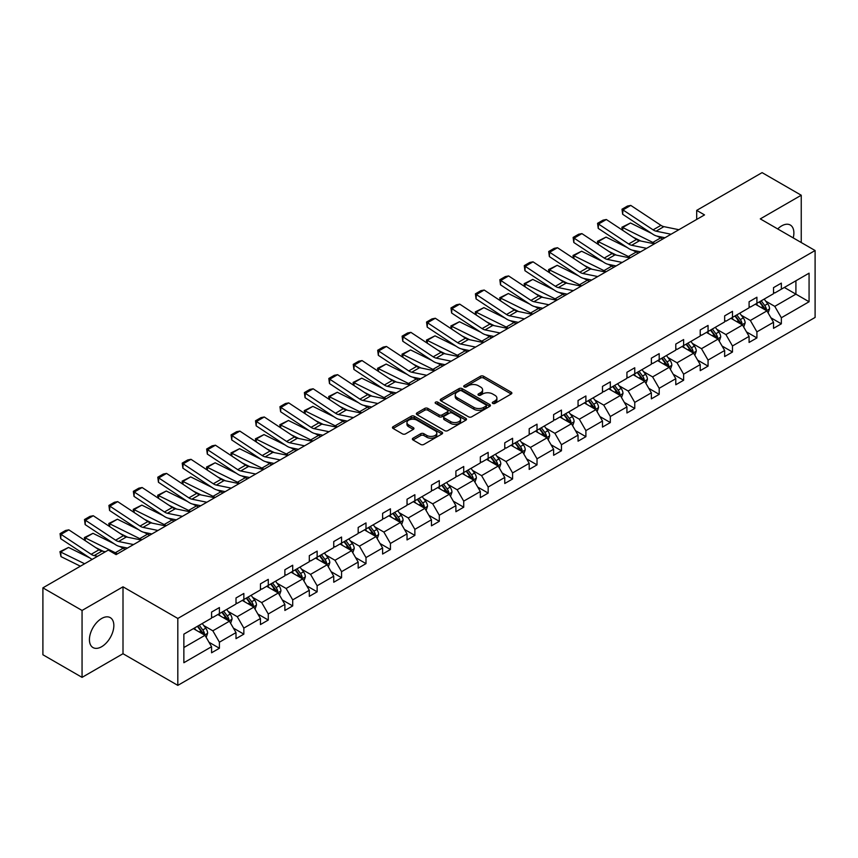 <?xml version="1.0" encoding="UTF-8"?>
<svg xmlns="http://www.w3.org/2000/svg" width="858" height="858" viewBox="0 0 858 858"><rect width="100%" height="100%" fill="white"/><g stroke="black" fill="none" stroke-linecap="round" stroke-linejoin="round"><path stroke-width="1.29" d="M492.749 403.41A1.523 0.879 0 0 0 494.905 403.41L511.239 393.983A2.177 1.255 0 0 0 511.872 393.093A2.177 1.255 0 0 0 511.239 392.213L483.558 376.233A2.177 1.255 0 0 0 480.491 376.233L464.157 385.66A1.523 0.879 0 0 0 463.706 386.282A1.523 0.879 0 0 0 464.157 386.904A1.523 0.879 0 0 0 466.302 386.904L468.425 385.682A6.961 4.022 0 0 1 478.26 385.682L480.566 387.012A6.961 4.022 0 0 1 482.604 389.854A6.961 4.022 0 0 1 480.566 392.696L478.453 393.919A1.523 0.879 0 0 0 478.003 394.541A1.523 0.879 0 0 0 478.453 395.163A1.523 0.879 0 0 0 480.598 395.163L482.722 393.94A6.961 4.022 0 0 1 492.556 393.94L494.862 395.27A6.961 4.022 0 0 1 496.9 398.112A6.961 4.022 0 0 1 494.862 400.954L492.749 402.166A1.523 0.879 0 0 0 492.299 402.788A1.523 0.879 0 0 0 492.749 403.41L492.749 402.166M101.63 646.717A17.278 9.974 120 0 0 112.913 631.488A17.278 9.974 120 0 0 110.274 617.642A17.278 9.974 120 0 0 101.63 618.5A17.278 9.974 120 0 0 90.347 633.73A17.278 9.974 120 0 0 92.996 647.565A17.278 9.974 120 0 0 101.63 646.717M793.221 237.891A17.278 9.974 120 0 0 790.304 225.032A17.278 9.974 120 0 0 781.659 225.89A17.278 9.974 120 0 0 777.702 228.936M412.998 438.181A2.177 1.255 0 0 0 412.366 439.071A2.177 1.255 0 0 0 412.998 439.961L420.763 444.444A2.177 1.255 0 0 0 423.841 444.444L441.977 433.966A2.177 1.255 0 0 0 442.621 433.076A2.177 1.255 0 0 0 441.977 432.196L414.307 416.216A2.177 1.255 0 0 0 411.229 416.216L393.093 426.694A2.177 1.255 0 0 0 392.46 427.574A2.177 1.255 0 0 0 393.093 428.464L402.466 433.88A2.177 1.255 0 0 0 405.544 433.88L413.309 429.397A2.177 1.255 0 0 0 413.942 428.507A2.177 1.255 0 0 0 413.309 427.616L408.655 424.935A5.813 3.357 0 0 1 406.949 422.565A5.813 3.357 0 0 1 410.542 419.465A5.813 3.357 0 0 1 416.881 420.184L435.103 430.705A5.813 3.357 0 0 1 436.808 433.076A5.813 3.357 0 0 1 433.215 436.186A5.813 3.357 0 0 1 426.876 435.456L423.841 433.698A2.177 1.255 0 0 0 420.763 433.698L412.998 438.181L412.998 439.961M123.005 586.808L82.057 610.456L42.9 587.848L42.9 654.761L82.057 677.37L123.005 653.721L177.821 685.37L177.821 618.457L123.005 586.808L123.005 653.721M801.243 242.524L801.243 195.238L760.285 218.887L815.1 250.525L177.821 618.457M801.243 195.238L762.086 172.63L696.696 210.382L696.696 219.423M42.9 587.848L108.29 550.096L116.12 554.622L704.525 214.908L696.696 210.382M468.575 416.838A2.177 1.255 0 0 0 471.653 416.838L489.789 406.36A2.177 1.255 0 0 0 490.422 405.48A2.177 1.255 0 0 0 489.789 404.59L462.119 388.61A2.177 1.255 0 0 0 459.041 388.61L440.905 399.088A2.177 1.255 0 0 0 440.261 399.978A2.177 1.255 0 0 0 440.905 400.858L468.575 416.838M436.207 403.743A1.523 0.879 0 0 1 437.752 403.957L437.752 402.145L465.883 418.393A2.177 1.255 0 0 1 466.516 419.283A2.177 1.255 0 0 1 465.883 420.163L447.747 430.641A2.177 1.255 0 0 1 444.669 430.641L416.999 414.661L416.999 412.891A2.177 1.255 0 0 0 416.366 413.781A2.177 1.255 0 0 0 416.999 414.661M416.999 412.891L424.764 408.408A2.177 1.255 0 0 1 427.831 408.408L439.06 414.886A2.177 1.255 0 0 0 442.127 414.886L447.286 411.915A2.177 1.255 0 0 0 447.919 411.025A2.177 1.255 0 0 0 447.286 410.135L435.596 403.389A1.523 0.879 0 0 1 435.156 402.767A1.523 0.879 0 0 1 436.089 401.962A1.523 0.879 0 0 1 437.752 402.145M82.057 610.456L82.057 677.37M183.859 634.148L211.572 618.135L211.572 612.086L219.412 607.561L219.412 613.62L236.004 604.032L236.004 597.972L243.844 593.457L243.844 599.517L260.446 589.929L260.446 583.869L268.275 579.354L268.275 585.403L284.877 575.825L284.877 569.766L292.707 565.24L292.707 571.299L309.309 561.722L309.309 555.662L317.138 551.136L317.138 557.196L333.741 547.608L333.741 541.548L341.57 537.033L341.57 543.093L358.172 533.504L358.172 527.445L366.001 522.93L366.001 528.989L382.604 519.401L382.604 513.341L390.433 508.815L390.433 514.875L407.035 505.298L407.035 499.238L414.864 494.712L414.864 500.772L431.467 491.184L431.467 485.124L439.296 480.609L439.296 486.668L455.898 477.08L455.898 471.021L463.728 466.505L463.728 472.565L480.33 462.977L480.33 456.917L488.159 452.391L488.159 458.451L504.761 448.873L504.761 442.814L512.591 438.288L512.591 444.347L529.193 434.759L529.193 428.71L537.022 424.184L537.022 430.244L553.625 420.656L553.625 414.596L561.454 410.081L561.454 416.141L578.056 406.553L578.056 400.493L585.896 395.978L585.896 402.027L602.488 392.449L602.488 386.39L610.328 381.864L610.328 387.923L626.93 378.346L626.93 372.286L634.759 367.76L634.759 373.82L651.361 364.232L651.361 358.172L659.191 353.657L659.191 359.716L675.793 350.128L675.793 344.069L683.622 339.554L683.622 345.613L700.225 336.025L700.225 329.965L708.054 325.439L708.054 331.499L724.656 321.922L724.656 315.862L732.485 311.336L732.485 317.396L749.088 307.808L749.088 301.759L756.917 297.233L756.917 303.292L773.519 293.704L773.519 287.644L781.348 283.129L781.348 289.189L809.073 273.176L809.073 301.759L781.348 317.76L781.348 323.82L773.519 328.335L773.519 322.276L756.917 331.864L756.917 337.923L749.088 342.439L749.088 336.39L732.485 345.967L732.485 352.027L724.656 356.553L724.656 350.493L708.054 360.081L708.054 366.13L700.225 370.656L700.225 364.596L683.622 374.185L683.622 380.244L675.793 384.759L675.793 378.7L659.191 388.288L659.191 394.348L651.361 398.863L651.361 392.814L634.759 402.391L634.759 408.451L626.93 412.977L626.93 406.917L610.328 416.495L610.328 422.554L602.488 427.08L602.488 421.021L585.896 430.609L585.896 436.668L578.056 441.184L578.056 435.124L561.454 444.712L561.454 450.772L553.625 455.287L553.625 449.227L537.022 458.816L537.022 464.875L529.193 469.401L529.193 463.341L512.591 472.919L512.591 478.979L504.761 483.504L504.761 477.445L488.159 487.033L488.159 493.082L480.33 497.608L480.33 491.548L463.728 501.136L463.728 507.196L455.898 511.711L455.898 505.652L439.296 515.24L439.296 521.299L431.467 525.815L431.467 519.766L414.864 529.343L414.864 535.403L407.035 539.929L407.035 533.869L390.433 543.446L390.433 549.506L382.604 554.032L382.604 547.972L366.001 557.561L366.001 563.62L358.172 568.135L358.172 562.076L341.57 571.664L341.57 577.724L333.741 582.239L333.741 576.19L317.138 585.767L317.138 591.827L309.309 596.353L309.309 590.293L292.707 599.871L292.707 605.93L284.877 610.456L284.877 604.397L268.275 613.985L268.275 620.044L260.446 624.56L260.446 618.5L243.844 628.088L243.844 634.148L236.004 638.663L236.004 632.603L219.412 642.192L219.412 648.251L211.572 652.777L211.572 646.717L183.859 662.719L183.859 634.148M177.821 685.37L815.1 317.439L815.1 250.525M217.846 614.521L229.429 621.213L212.827 630.802L203.764 625.568M212.827 630.802L219.412 642.192M229.429 621.213L236.004 632.603M211.572 616.698L212.827 617.417L219.412 613.62M242.278 600.418L253.861 607.11L237.258 616.698L228.196 611.464M237.258 616.698L243.844 628.088M253.861 607.11L260.446 618.5M236.004 602.584L237.258 603.313L243.844 599.517M266.709 586.314L278.292 593.007L261.69 602.584L252.627 597.35M261.69 602.584L268.275 613.985M278.292 593.007L284.877 604.397M260.446 588.481L261.69 589.21L268.275 585.403M291.141 572.211L302.724 578.893L286.122 588.481L277.059 583.247M286.122 588.481L292.707 599.871M302.724 578.893L309.309 590.293M284.877 574.377L286.122 575.096L292.707 571.299M315.572 558.097L327.155 564.789L310.553 574.377L301.49 569.144M310.553 574.377L317.138 585.767M327.155 564.789L333.741 576.19M309.309 560.274L310.553 560.993L317.138 557.196M340.004 543.993L351.587 550.686L334.995 560.274L325.922 555.04M334.995 560.274L341.57 571.664M351.587 550.686L358.172 562.076M333.741 546.16L334.995 546.889L341.57 543.093M364.435 529.89L376.029 536.582L359.427 546.16L350.354 540.926M359.427 546.16L366.001 557.561M376.029 536.582L382.604 547.972M358.172 532.057L359.427 532.786L366.001 528.989M388.867 515.787L400.461 522.479L383.858 532.057L374.785 526.823M383.858 532.057L390.433 543.446M400.461 522.479L407.035 533.869M382.604 517.953L383.858 518.672L390.433 514.875M413.299 501.673L424.892 508.365L408.29 517.953L399.227 512.719M408.29 517.953L414.864 529.343M424.892 508.365L431.467 519.766M407.035 503.85L408.29 504.568L414.864 500.772M437.73 487.569L449.324 494.262L432.722 503.85L423.659 498.616M432.722 503.85L439.296 515.24M449.324 494.262L455.898 505.652M431.467 489.736L432.722 490.465L439.296 486.668M462.162 473.466L473.755 480.158L457.153 489.746L448.091 484.513M457.153 489.746L463.728 501.136M473.755 480.158L480.33 491.548M455.898 475.632L457.153 476.362L463.728 472.565M486.593 459.362L498.187 466.055L481.585 475.632L472.522 470.399M481.585 475.632L488.159 487.033M498.187 466.055L504.761 477.445M480.33 461.529L481.585 462.248L488.159 458.451M511.025 445.248L522.619 451.941L506.016 461.529L496.954 456.295M506.016 461.529L512.591 472.919M522.619 451.941L529.193 463.341M504.761 447.426L506.016 448.144L512.591 444.347M535.456 431.145L547.05 437.837L530.448 447.426L521.385 442.192M530.448 447.426L537.022 458.816M547.05 437.837L553.625 449.227M529.193 433.322L530.448 434.041L537.022 430.244M559.888 417.042L571.482 423.734L554.879 433.322L545.817 428.088M554.879 433.322L561.454 444.712M571.482 423.734L578.056 435.124M553.625 419.208L554.879 419.937L561.454 416.141M584.319 402.938L595.913 409.631L579.311 419.208L570.248 413.974M579.311 419.208L585.896 430.609M595.913 409.631L602.488 421.021M578.056 405.105L579.311 405.834L585.896 402.027M608.762 388.835L620.345 395.517L603.742 405.105L594.68 399.871M603.742 405.105L610.328 416.495M620.345 395.517L626.93 406.917M602.488 391.001L603.742 391.72L610.328 387.923M633.193 374.721L644.776 381.413L628.174 391.001L619.111 385.768M628.174 391.001L634.759 402.391M644.776 381.413L651.361 392.814M626.93 376.898L628.174 377.617L634.759 373.82M657.625 360.617L669.208 367.31L652.606 376.898L643.543 371.664M652.606 376.898L659.191 388.288M669.208 367.31L675.793 378.7M651.361 362.784L652.606 363.513L659.191 359.716M682.056 346.514L693.639 353.206L677.037 362.784L667.974 357.55M677.037 362.784L683.622 374.185M693.639 353.206L700.225 364.596M675.793 348.68L677.037 349.41L683.622 345.613M706.488 332.411L718.071 339.103L701.479 348.68L692.406 343.447M701.479 348.68L708.054 360.081M718.071 339.103L724.656 350.493M700.225 334.577L701.479 335.296L708.054 331.499M730.919 318.297L742.513 324.989L725.911 334.577L716.838 329.343M725.911 334.577L732.485 345.967M742.513 324.989L749.088 336.39M724.656 320.474L725.911 321.192L732.485 317.396M755.351 304.193L766.945 310.886L750.342 320.474L741.269 315.24M750.342 320.474L756.917 331.864M766.945 310.886L773.519 322.276M749.088 306.37L750.342 307.089L756.917 303.292M784.319 287.462L795.913 294.155L774.774 306.37L765.711 301.137M774.774 306.37L781.348 317.76M809.073 301.759L795.913 294.155L795.913 280.781L809.073 273.176M773.519 292.256L774.774 292.986L781.348 289.189M183.859 647.533L204.998 635.317L193.404 628.624M204.998 635.317L211.572 646.717M770.934 317.803L781.348 323.82M746.503 331.907L756.917 337.923M722.071 346.021L732.485 352.027M697.64 360.124L708.054 366.13M673.208 374.227L683.622 380.244M648.777 388.331L659.191 394.348M624.345 402.434L634.759 408.451M599.914 416.548L610.328 422.554M575.471 430.652L585.896 436.668M551.04 444.755L561.454 450.772M526.608 458.858L537.022 464.875M502.177 472.973L512.591 478.979M477.745 487.076L488.159 493.082M453.314 501.179L463.728 507.196M428.882 515.283L439.296 521.299M404.45 529.397L414.864 535.403M380.019 543.5L390.433 549.506M355.587 557.603L366.001 563.62M331.156 571.707L341.57 577.724M306.724 585.81L317.138 591.827M282.293 599.924L292.707 605.93M257.861 614.028L268.275 620.044M233.43 628.131L243.844 634.148M208.987 642.234L219.412 648.251M493.361 403.625L494.862 402.756A6.961 4.022 0 0 0 496.9 399.914L496.9 398.112M482.604 389.854L482.604 391.666A6.961 4.022 0 0 1 480.566 394.508L479.064 395.377M511.207 394.004L483.558 378.046A2.177 1.255 0 0 0 480.491 378.046L464.757 387.119M489.757 406.381L462.119 390.422A2.177 1.255 0 0 0 459.041 390.422L440.926 400.879M485.95 406.102A1.523 0.879 0 0 0 486.389 405.48A1.523 0.879 0 0 0 485.95 404.858L461.658 390.83A1.523 0.879 0 0 0 459.502 390.83L457.271 392.117A6.961 4.022 0 0 0 455.233 394.959A6.961 4.022 0 0 0 457.271 397.801L473.873 407.389A6.961 4.022 0 0 0 483.719 407.389L485.95 406.102L485.95 407.904A1.523 0.879 0 0 0 486.389 407.282L486.389 405.48M455.233 394.959L455.233 396.771A6.961 4.022 0 0 0 457.271 399.614L457.271 397.801M485.95 407.904L483.719 409.191A6.961 4.022 0 0 1 473.873 409.191L457.271 399.614M417.031 414.682L424.764 410.21L424.764 408.408M447.919 411.025L447.919 412.837A2.177 1.255 0 0 1 447.286 413.717L442.127 416.698A2.177 1.255 0 0 1 439.06 416.698L427.831 410.21A2.177 1.255 0 0 0 424.764 410.21M437.752 403.957L465.851 420.184M450.707 421.61A5.813 3.357 0 0 0 457.046 422.34A5.813 3.357 0 0 0 460.628 419.23A5.813 3.357 0 0 0 458.923 416.859L452.509 413.159A2.177 1.255 0 0 0 449.431 413.159L444.283 416.13A2.177 1.255 0 0 0 443.65 417.02A2.177 1.255 0 0 0 444.283 417.9L450.707 421.61L450.707 423.412A5.813 3.357 0 0 0 457.046 424.142A5.813 3.357 0 0 0 460.628 421.042L460.628 419.23M443.65 417.02L443.65 418.822A2.177 1.255 0 0 0 444.283 419.712L444.283 417.9M450.707 423.412L444.283 419.712M436.808 433.076L436.808 434.888A5.813 3.357 0 0 1 433.215 437.988A5.813 3.357 0 0 1 426.876 437.258L423.841 435.51A2.177 1.255 0 0 0 420.763 435.51L413.03 439.972M406.949 422.565L406.949 424.367A5.813 3.357 0 0 0 408.655 426.748L408.655 424.935M413.277 429.418L408.655 426.748M441.945 433.987L414.307 418.028A2.177 1.255 0 0 0 411.229 418.028L393.125 428.485M768.135 312.945L769.572 308.783A5.867 3.389 -120 0 0 767.695 303.786L764.178 299.099M622.286 230.051L621.889 227.241L630.491 222.994L651.758 233.494M657.035 236.1L660.66 237.891A16.613 9.588 60 0 1 662.655 239.082M757.871 305.652L756.348 303.614M630.491 222.994L622.661 227.52L652.831 242.417A16.613 9.588 60 0 1 654.826 243.597M621.889 227.241L622.661 227.52L622.833 230.405M640.829 241.023L633.183 237.248M766.076 310.381L766.398 309.041A5.867 3.389 -120 0 0 764.725 305.512L761.207 300.815M759.738 301.662L763.609 306.832A2.992 1.727 60 0 1 764.146 307.732L766.398 309.041M759.33 301.898L762.848 306.596A5.867 3.389 60 0 1 764.306 309.363M671.042 234.234L656.08 231.167A11.079 6.392 60 0 1 653.11 229.858L622.94 209.92L622.661 214.275L652.831 234.213A16.613 9.588 -120 0 0 657.282 236.165L664.971 237.741M678.882 229.708L663.91 226.641A11.079 6.392 60 0 1 660.939 225.343L630.769 205.405L622.94 209.92L621.996 209.213L627.488 206.049L630.769 205.405M622.661 214.275L621.996 209.213M743.704 327.059L745.141 322.898A5.867 3.389 -120 0 0 743.264 317.9L739.746 313.202M597.854 244.155L597.458 241.345L606.059 237.108L627.316 247.608M632.603 250.214L636.228 252.005A16.613 9.588 60 0 1 638.223 253.185M733.44 319.755L731.917 317.728M606.059 237.108L598.23 241.624L628.399 256.521A16.613 9.588 60 0 1 630.394 257.7M597.458 241.345L598.23 241.624L598.401 244.519M616.398 255.126L608.751 251.351M741.644 324.496L741.966 323.144A5.867 3.389 -120 0 0 740.293 319.616L736.775 314.918M735.306 315.765L739.178 320.935A2.992 1.727 60 0 1 739.714 321.847L741.966 323.144M734.898 316.001L738.406 320.699A5.867 3.389 60 0 1 739.875 323.466M719.261 341.162L720.709 337.001A5.867 3.389 -120 0 0 718.832 332.003L715.315 327.306M573.423 258.258L573.026 255.448L581.627 251.212L602.884 261.711M608.172 264.318L611.797 266.109A16.613 9.588 60 0 1 613.792 267.288M709.008 333.869L707.485 331.832M581.627 251.212L573.798 255.727L603.968 270.624A16.613 9.588 60 0 1 605.962 271.814M573.026 255.448L573.798 255.727L573.97 258.623M591.966 269.24L584.319 265.465M717.213 338.599L717.535 337.248A5.867 3.389 -120 0 0 715.862 333.719L712.344 329.022M710.874 329.88L714.735 335.038A2.992 1.727 60 0 1 715.282 335.95L717.535 337.248M710.467 330.115L713.974 334.802A5.867 3.389 60 0 1 715.443 337.58M646.61 248.337L631.649 245.27A11.079 6.392 60 0 1 628.678 243.972L598.509 224.035L598.23 228.378L628.399 248.316A16.613 9.588 -120 0 0 632.85 250.268L640.54 251.844M654.45 243.822L639.478 240.744A11.079 6.392 60 0 1 636.507 239.446L606.338 219.509L598.509 224.035L597.565 223.316L603.045 220.152L606.338 219.509M598.23 228.378L597.565 223.316M622.179 262.441L607.217 259.373A11.079 6.392 60 0 1 604.246 258.076L574.077 238.138L573.798 242.482L603.968 262.419A16.613 9.588 -120 0 0 608.419 264.371L616.108 265.948M630.019 257.926L615.047 254.858A11.079 6.392 60 0 1 612.076 253.55L581.906 233.612L574.077 238.138L573.133 237.419L578.614 234.255L581.906 233.612M573.798 242.482L573.133 237.419M694.83 355.266L696.278 351.104A5.867 3.389 -120 0 0 694.401 346.106L690.883 341.409M548.991 272.361L548.594 269.562L557.196 265.315L578.453 275.815M583.74 278.421L587.365 280.212A16.613 9.588 60 0 1 589.36 281.392M684.577 347.973L683.054 345.935M557.196 265.315L549.367 269.841L579.536 284.738A16.613 9.588 60 0 1 581.531 285.918M548.594 269.562L549.367 269.841L549.538 272.726M567.535 283.344L559.888 279.569M692.781 352.702L693.103 351.351A5.867 3.389 -120 0 0 691.43 347.822L687.912 343.136M686.443 343.983L690.304 349.142A2.992 1.727 60 0 1 690.851 350.053L693.103 351.351M686.025 344.219L689.542 348.906A5.867 3.389 60 0 1 691.012 351.683M597.747 276.555L582.786 273.477A11.079 6.392 60 0 1 579.815 272.179L549.646 252.241L549.367 256.585L579.536 276.523A16.613 9.588 -120 0 0 583.987 278.475L591.677 280.051M605.576 272.029L590.615 268.962A11.079 6.392 60 0 1 587.644 267.653L557.475 247.726L549.646 252.241L548.702 251.523L554.182 248.359L557.475 247.726M549.367 256.585L548.702 251.523M670.398 369.369L671.846 365.208A5.867 3.389 -120 0 0 669.969 360.21L666.452 355.523M524.56 286.475L524.163 283.666L532.764 279.418L554.021 289.918M559.309 292.524L562.934 294.315A16.613 9.588 60 0 1 564.929 295.506M660.145 362.076L658.622 360.038M532.764 279.418L524.935 283.944L555.094 298.841A16.613 9.588 60 0 1 557.099 300.021M524.163 283.666L524.935 283.944L525.107 286.829M543.103 297.447L535.456 293.672M668.35 366.806L668.672 365.465A5.867 3.389 -120 0 0 666.988 361.937L663.481 357.239M662.011 358.086L665.872 363.256A2.992 1.727 60 0 1 666.419 364.157L668.672 365.465M661.593 358.322L665.111 363.02A5.867 3.389 60 0 1 666.58 365.787M573.316 290.658L558.344 287.591A11.079 6.392 60 0 1 555.383 286.282L525.214 266.345L524.935 270.699L555.094 290.637A16.613 9.588 -120 0 0 559.545 292.578L567.245 294.165M581.145 286.132L566.183 283.065A11.079 6.392 60 0 1 563.213 281.767L533.043 261.829L525.214 266.345L524.27 265.637L529.751 262.462L533.043 261.829M524.935 270.699L524.27 265.637M645.967 383.472L647.415 379.322A5.867 3.389 -120 0 0 645.538 374.324L642.02 369.626M500.128 300.579L499.731 297.769L508.333 293.533L529.59 304.032M534.866 306.638L538.502 308.43A16.613 9.588 60 0 1 540.497 309.609M635.714 376.179L634.191 374.142M508.333 293.533L500.493 298.048L530.662 312.945A16.613 9.588 60 0 1 532.668 314.125M499.731 297.769L500.493 298.048L500.675 300.944M518.672 311.551L511.025 307.775M643.908 380.92L644.24 379.568A5.867 3.389 -120 0 0 642.556 376.04L639.049 371.342M637.569 372.19L641.441 377.359A2.992 1.727 60 0 1 641.988 378.271L644.24 379.568M637.162 372.426L640.679 377.123A5.867 3.389 60 0 1 642.149 379.89M548.884 304.762L533.912 301.694A11.079 6.392 60 0 1 530.952 300.386L500.782 280.459L500.493 284.802L530.662 304.74A16.613 9.588 -120 0 0 535.113 306.692L542.814 308.269M556.713 300.246L541.752 297.168A11.079 6.392 60 0 1 538.781 295.871L508.612 275.933L500.782 280.459L499.839 279.74L505.319 276.576L508.612 275.933M500.493 284.802L499.839 279.74M621.535 397.586L622.972 393.425A5.867 3.389 -120 0 0 621.106 388.427L617.588 383.73M475.697 314.682L475.3 311.872L483.901 307.636L505.158 318.136M510.435 320.742L514.06 322.533A16.613 9.588 60 0 1 516.066 323.713M611.282 390.283L609.759 388.256M483.901 307.636L476.061 312.151L506.231 327.048A16.613 9.588 60 0 1 508.226 328.239M475.3 311.872L476.061 312.151L476.244 315.047M494.24 325.665L486.593 321.889M619.476 395.023L619.808 393.672A5.867 3.389 -120 0 0 618.125 390.143L614.618 385.446M613.138 386.293L617.009 391.462A2.992 1.727 60 0 1 617.556 392.374L619.808 393.672M612.73 386.54L616.248 391.227A5.867 3.389 60 0 1 617.706 394.004M524.452 318.865L509.48 315.798A11.079 6.392 60 0 1 506.52 314.5L476.351 294.562L476.061 298.906L506.231 318.844A16.613 9.588 -120 0 0 510.682 320.795L518.382 322.372M532.282 314.35L517.31 311.272A11.079 6.392 60 0 1 514.35 309.974L484.18 290.036L476.351 294.562L475.407 293.844L480.888 290.68L484.18 290.036M476.061 298.906L475.407 293.844M597.104 411.69L598.541 407.529A5.867 3.389 -120 0 0 596.675 402.531L593.157 397.833M451.265 328.786L450.858 325.976L459.47 321.739L480.727 332.239M486.003 334.845L489.628 336.636A16.613 9.588 60 0 1 491.634 337.816M586.851 404.397L585.328 402.359M459.47 321.739L451.63 326.265L481.799 341.162A16.613 9.588 60 0 1 483.794 342.342M450.858 325.976L451.63 326.265L451.812 329.15M469.809 339.768L462.162 335.993M595.044 409.127L595.377 407.775A5.867 3.389 -120 0 0 593.693 404.247L590.175 399.56M588.706 400.407L592.578 405.566A2.992 1.727 60 0 1 593.125 406.478L595.377 407.775M588.298 400.643L591.816 405.33A5.867 3.389 60 0 1 593.275 408.108M500.021 332.979L485.049 329.901A11.079 6.392 60 0 1 482.089 328.603L451.919 308.666L451.63 313.009L481.799 332.947A16.613 9.588 -120 0 0 486.25 334.899L493.951 336.475M507.85 328.453L492.878 325.386A11.079 6.392 60 0 1 489.918 324.077L459.749 304.14L451.919 308.666L450.976 307.947L456.456 304.783L459.749 304.14M451.63 313.009L450.976 307.947M572.672 425.793L574.109 421.632A5.867 3.389 -120 0 0 572.243 416.634L568.725 411.947M426.834 342.9L426.426 340.09L435.027 335.843L456.295 346.342M461.572 348.949L465.197 350.74A16.613 9.588 60 0 1 467.192 351.93M562.419 418.5L560.896 416.462M435.027 335.843L427.198 340.369L457.368 355.266A16.613 9.588 60 0 1 459.362 356.445M426.426 340.09L427.198 340.369L427.381 343.254M445.366 353.871L437.73 350.096M570.613 423.23L570.945 421.889A5.867 3.389 -120 0 0 569.262 418.35L565.744 413.663M564.274 414.511L568.146 419.68A2.992 1.727 60 0 1 568.693 420.581L570.945 421.889M563.867 414.746L567.385 419.444A5.867 3.389 60 0 1 568.843 422.211M475.589 347.082L460.617 344.004A11.079 6.392 60 0 1 457.657 342.707L427.488 322.769L427.198 327.123L457.368 347.05A16.613 9.588 -120 0 0 461.819 349.002L469.519 350.59M483.419 342.556L468.447 339.489A11.079 6.392 60 0 1 465.486 338.191L435.317 318.254L427.488 322.769L426.544 322.05L432.024 318.886L435.317 318.254M427.198 327.123L426.544 322.05M548.241 439.897L549.678 435.746A5.867 3.389 -120 0 0 547.812 430.737L544.294 426.051M402.402 357.003L401.994 354.193L410.596 349.946L431.864 360.446M437.14 363.063L440.765 364.843A16.613 9.588 60 0 1 442.76 366.034M537.987 432.604L536.465 430.566M410.596 349.946L402.767 354.472L432.936 369.369A16.613 9.588 60 0 1 434.931 370.549M401.994 354.193L402.767 354.472L402.949 357.357M420.935 367.975L413.288 364.2M546.181 437.333L546.514 435.993A5.867 3.389 -120 0 0 544.83 432.464L541.312 427.767M539.843 428.614L543.715 433.783A2.992 1.727 60 0 1 544.262 434.695L546.514 435.993M539.435 428.85L542.953 433.547A5.867 3.389 60 0 1 544.412 436.314M451.158 361.186L436.186 358.118A11.079 6.392 60 0 1 433.215 356.81L403.056 336.872L402.767 341.227L432.936 361.164A16.613 9.588 -120 0 0 437.387 363.116L445.087 364.693M458.987 356.66L444.015 353.593A11.079 6.392 60 0 1 441.055 352.295L410.885 332.357L403.056 336.872L402.112 336.164L407.593 333.001L410.885 332.357M402.767 341.227L402.112 336.164M523.809 454.011L525.246 449.849A5.867 3.389 -120 0 0 523.38 444.852L519.862 440.154M377.97 371.106L377.563 368.296L386.164 364.06L407.432 374.56M412.709 377.166L416.334 378.957A16.613 9.588 60 0 1 418.329 380.137M513.556 446.707L512.033 444.68M386.164 364.06L378.335 368.575L408.505 383.472A16.613 9.588 60 0 1 410.499 384.663M377.563 368.296L378.335 368.575L378.507 371.471M396.503 382.078L388.856 378.303M521.75 451.447L522.082 450.096A5.867 3.389 -120 0 0 520.398 446.568L516.881 441.87M515.411 442.717L519.283 447.887A2.992 1.727 60 0 1 519.83 448.798L522.082 450.096M515.004 442.953L518.522 447.651A5.867 3.389 60 0 1 519.98 450.429M426.726 375.289L411.754 372.222A11.079 6.392 60 0 1 408.783 370.924L378.625 350.986L378.335 355.33L408.505 375.268A16.613 9.588 -120 0 0 412.955 377.22L420.656 378.796M434.556 370.774L419.583 367.696A11.079 6.392 60 0 1 416.623 366.398L386.454 346.46L378.625 350.986L377.681 350.268L383.161 347.104L386.454 346.46M378.335 355.33L377.681 350.268M499.377 468.114L500.815 463.953A5.867 3.389 -120 0 0 498.938 458.955L495.431 454.257M353.528 385.21L353.131 382.4L361.733 378.164L383 388.663M388.277 391.269L391.902 393.061A16.613 9.588 60 0 1 393.897 394.24M489.124 460.821L487.591 458.783M361.733 378.164L353.904 382.679L384.073 397.586A16.613 9.588 60 0 1 386.068 398.766M353.131 382.4L353.904 382.679L354.075 385.574M372.072 396.192L364.425 392.417M497.318 465.551L497.651 464.199A5.867 3.389 -120 0 0 495.967 460.671L492.449 455.973M490.98 456.831L494.851 461.99A2.992 1.727 60 0 1 495.398 462.902L497.651 464.199M490.572 457.067L494.09 461.754A5.867 3.389 60 0 1 495.549 464.532M402.295 389.393L387.323 386.325A11.079 6.392 60 0 1 384.352 385.027L354.182 365.09L353.904 369.433L384.073 389.371A16.613 9.588 -120 0 0 388.524 391.323L396.224 392.9M410.124 384.877L395.152 381.81A11.079 6.392 60 0 1 392.181 380.502L362.022 360.564L354.182 365.09L353.249 364.371L358.73 361.207L362.022 360.564M353.904 369.433L353.249 364.371M474.946 482.217L476.383 478.056A5.867 3.389 -120 0 0 474.506 473.058L470.999 468.371M329.097 399.324L328.7 396.514L337.301 392.267L358.569 402.767M363.846 405.373L367.471 407.164A16.613 9.588 60 0 1 369.466 408.344M464.693 474.924L463.159 472.887M337.301 392.267L329.472 396.793L359.641 411.69A16.613 9.588 60 0 1 361.636 412.87M328.7 396.514L329.472 396.793L329.644 399.678M347.64 410.296L339.993 406.52M472.887 479.654L473.219 478.314A5.867 3.389 -120 0 0 471.535 474.774L468.018 470.087M466.548 470.935L470.42 476.104A2.992 1.727 60 0 1 470.956 477.005L473.219 478.314M466.141 471.171L469.658 475.868A5.867 3.389 60 0 1 471.117 478.635M377.863 403.507L362.891 400.429A11.079 6.392 60 0 1 359.92 399.131L329.751 379.193L329.472 383.537L359.641 403.474A16.613 9.588 -120 0 0 364.092 405.426L371.793 407.003M385.692 398.981L370.72 395.913A11.079 6.392 60 0 1 367.75 394.616L337.591 374.678L329.751 379.193L328.818 378.475L334.298 375.311L337.591 374.678M329.472 383.537L328.818 378.475M450.514 496.321L451.951 492.16A5.867 3.389 -120 0 0 450.075 487.162L446.568 482.475M304.665 413.427L304.268 410.617L312.87 406.37L334.137 416.87M339.414 419.476L343.039 421.267A16.613 9.588 60 0 1 345.034 422.458M440.261 489.028L438.728 486.99M312.87 406.37L305.04 410.896L335.21 425.793A16.613 9.588 60 0 1 337.205 426.973M304.268 410.617L305.04 410.896L305.212 413.781M323.209 424.399L315.562 420.624M448.455 493.758L448.788 492.417A5.867 3.389 -120 0 0 447.104 488.888L443.586 484.191M442.117 485.038L445.988 490.208A2.992 1.727 60 0 1 446.525 491.108L448.788 492.417M441.709 485.274L445.227 489.972A5.867 3.389 60 0 1 446.686 492.739M353.432 417.61L338.46 414.543A11.079 6.392 60 0 1 335.489 413.234L305.319 393.296L305.04 397.651L335.21 417.589A16.613 9.588 -120 0 0 339.661 419.53L347.361 421.117M361.261 413.084L346.289 410.017A11.079 6.392 60 0 1 343.318 408.719L313.149 388.781L305.319 393.296L304.386 392.589L309.867 389.425L313.149 388.781M305.04 397.651L304.386 392.589M426.083 510.435L427.52 506.274A5.867 3.389 -120 0 0 425.643 501.276L422.125 496.578M280.234 427.531L279.837 424.721L288.438 420.484L309.706 430.984M314.983 433.59L318.608 435.381A16.613 9.588 60 0 1 320.602 436.561M415.819 503.131L414.296 501.104M288.438 420.484L280.609 425L310.778 439.897A16.613 9.588 60 0 1 312.773 441.076M279.837 424.721L280.609 425L280.781 427.895M298.777 438.502L291.13 434.727M424.024 507.872L424.345 506.52A5.867 3.389 -120 0 0 422.672 502.992L419.154 498.294M417.685 499.142L421.557 504.311A2.992 1.727 60 0 1 422.093 505.223L424.345 506.52M417.278 499.377L420.795 504.075A5.867 3.389 60 0 1 422.254 506.842M329 431.713L314.028 428.646A11.079 6.392 60 0 1 311.057 427.348L280.888 407.411L280.609 411.754L310.778 431.692A16.613 9.588 -120 0 0 315.229 433.644L322.93 435.221M336.829 427.198L321.857 424.12A11.079 6.392 60 0 1 318.886 422.822L288.717 402.885L280.888 407.411L279.955 406.692L285.435 403.528L288.717 402.885M280.609 411.754L279.955 406.692M401.651 524.538L403.088 520.377A5.867 3.389 -120 0 0 401.212 515.379L397.694 510.682M255.802 441.634L255.405 438.824L264.007 434.588L285.274 445.087M290.551 447.694L294.176 449.485A16.613 9.588 60 0 1 296.171 450.664M391.387 517.245L389.864 515.208M264.007 434.588L256.177 439.103L286.347 454A16.613 9.588 60 0 1 288.342 455.19M255.405 438.824L256.177 439.103L256.349 441.999M274.346 452.616L266.699 448.841M399.592 521.975L399.914 520.624A5.867 3.389 -120 0 0 398.241 517.095L394.723 512.398M393.254 513.256L397.125 518.414A2.992 1.727 60 0 1 397.662 519.326L399.914 520.624M392.846 513.492L396.364 518.178A5.867 3.389 60 0 1 397.822 520.956M304.569 445.817L289.596 442.749A11.079 6.392 60 0 1 286.626 441.452L256.456 421.514L256.177 425.858L286.347 445.795A16.613 9.588 -120 0 0 290.798 447.747L298.487 449.324M312.398 441.302L297.426 438.234A11.079 6.392 60 0 1 294.455 436.926L264.285 416.988L256.456 421.514L255.512 420.795L261.004 417.631L264.285 416.988M256.177 425.858L255.512 420.795M377.22 538.642L378.657 534.48A5.867 3.389 -120 0 0 376.78 529.483L373.262 524.785M231.37 455.737L230.974 452.938L239.575 448.691L260.843 459.191M266.119 461.797L269.744 463.588A16.613 9.588 60 0 1 271.739 464.768M366.956 531.349L365.433 529.311M239.575 448.691L231.746 453.217L261.915 468.114A16.613 9.588 60 0 1 263.91 469.294M230.974 452.938L231.746 453.217L231.917 456.102M249.914 466.72L242.267 462.945M375.161 536.078L375.482 534.727A5.867 3.389 -120 0 0 373.809 531.199L370.291 526.512M368.822 527.359L372.694 532.518A2.992 1.727 60 0 1 373.23 533.429L375.482 534.727M368.414 527.595L371.922 532.282A5.867 3.389 60 0 1 373.391 535.06M280.126 459.931L265.165 456.853A11.079 6.392 60 0 1 262.194 455.555L232.025 435.617L231.746 439.961L261.915 459.899A16.613 9.588 -120 0 0 266.366 461.851L274.056 463.427M287.966 455.405L272.994 452.338A11.079 6.392 60 0 1 270.023 451.029L239.854 431.102L232.025 435.617L231.081 434.899L236.561 431.735L239.854 431.102M231.746 439.961L231.081 434.899M352.777 552.745L354.225 548.584A5.867 3.389 -120 0 0 352.348 543.586L348.831 538.899M206.939 469.852L206.542 467.042L215.143 462.794L236.4 473.294M241.688 475.9L245.313 477.691A16.613 9.588 60 0 1 247.308 478.882M342.524 545.452L341.001 543.414M215.143 462.794L207.314 467.32L237.484 482.217A16.613 9.588 60 0 1 239.479 483.397M206.542 467.042L207.314 467.32L207.486 470.205M225.482 480.823L217.835 477.048M350.729 550.182L351.051 548.841A5.867 3.389 -120 0 0 349.378 545.313L345.86 540.615M344.39 541.462L348.262 546.632A2.992 1.727 60 0 1 348.798 547.533L351.051 548.841M343.983 541.698L347.49 546.396A5.867 3.389 60 0 1 348.959 549.163M255.695 474.034L240.733 470.967A11.079 6.392 60 0 1 237.763 469.658L207.593 449.721L207.314 454.075L237.484 474.002A16.613 9.588 -120 0 0 241.935 475.954L249.624 477.541M263.535 469.508L248.563 466.441A11.079 6.392 60 0 1 245.592 465.143L215.422 445.205L207.593 449.721L206.649 449.013L212.13 445.838L215.422 445.205M207.314 454.075L206.649 449.013M328.346 566.848L329.794 562.698A5.867 3.389 -120 0 0 327.917 557.7L324.399 553.002M182.507 483.955L182.111 481.145L190.712 476.898L211.969 487.408M217.256 490.015L220.881 491.806A16.613 9.588 60 0 1 222.876 492.985M318.093 559.555L316.57 557.518M190.712 476.898L182.883 481.424L213.052 496.321A16.613 9.588 60 0 1 215.047 497.501M182.111 481.145L182.883 481.424L183.054 484.32M201.051 494.927L193.404 491.151M326.297 564.296L326.619 562.945A5.867 3.389 -120 0 0 324.946 559.416L321.428 554.718M319.959 555.566L323.82 560.735A2.992 1.727 60 0 1 324.367 561.647L326.619 562.945M319.541 555.802L323.058 560.499A5.867 3.389 60 0 1 324.528 563.266M231.263 488.138L216.302 485.07A11.079 6.392 60 0 1 213.331 483.762L183.162 463.835L182.883 468.178L213.052 488.116A16.613 9.588 -120 0 0 217.503 490.068L225.193 491.645M239.092 483.612L224.131 480.544A11.079 6.392 60 0 1 221.16 479.247L190.991 459.309L183.162 463.835L182.218 463.116L187.698 459.952L190.991 459.309M182.883 468.178L182.218 463.116M303.914 580.963L305.362 576.801A5.867 3.389 -120 0 0 303.485 571.803L299.968 567.106M158.076 498.058L157.679 495.248L166.28 491.012L187.537 501.512M192.825 504.118L196.45 505.909A16.613 9.588 60 0 1 198.445 507.089M293.661 573.659L292.138 571.632M166.28 491.012L158.451 495.527L188.61 510.424A16.613 9.588 60 0 1 190.615 511.615M157.679 495.248L158.451 495.527L158.623 498.423M176.619 509.041L168.972 505.255M301.866 578.399L302.188 577.048A5.867 3.389 -120 0 0 300.514 573.519L296.997 568.822M295.527 569.669L299.388 574.839A2.992 1.727 60 0 1 299.935 575.75L302.188 577.048M295.109 569.905L298.627 574.603A5.867 3.389 60 0 1 300.096 577.38M206.832 502.241L191.86 499.174A11.079 6.392 60 0 1 188.899 497.876L158.73 477.938L158.451 482.282L188.61 502.22A16.613 9.588 -120 0 0 193.061 504.172L200.761 505.748M214.661 497.726L199.7 494.648A11.079 6.392 60 0 1 196.729 493.35L166.559 473.412L158.73 477.938L157.786 477.22L163.267 474.056L166.559 473.412M158.451 482.282L157.786 477.22M279.483 595.066L280.931 590.905A5.867 3.389 -120 0 0 279.054 585.907L275.536 581.209M133.644 512.162L133.247 509.352L141.849 505.115L163.106 515.615M168.382 518.221L172.018 520.012A16.613 9.588 60 0 1 174.013 521.192M269.23 587.773L267.707 585.735M141.849 505.115L134.02 509.631L164.178 524.538A16.613 9.588 60 0 1 166.184 525.718M133.247 509.352L134.02 509.631L134.191 512.526M152.188 523.144L144.541 519.369M277.424 592.503L277.756 591.151A5.867 3.389 -120 0 0 276.072 587.623L272.565 582.936M271.085 583.783L274.957 588.942A2.992 1.727 60 0 1 275.504 589.854L277.756 591.151M270.678 584.019L274.195 588.706A5.867 3.389 60 0 1 275.665 591.484M182.4 516.344L167.428 513.277A11.079 6.392 60 0 1 164.468 511.979L134.298 492.042L134.02 496.385L164.178 516.323A16.613 9.588 -120 0 0 168.629 518.275L176.33 519.851M190.229 511.829L175.268 508.762A11.079 6.392 60 0 1 172.297 507.453L142.128 487.516L134.298 492.042L133.355 491.323L138.835 488.159L142.128 487.516M134.02 496.385L133.355 491.323M255.051 609.169L256.488 605.008A5.867 3.389 -120 0 0 254.622 600.01L251.104 595.323M109.213 526.276L108.816 523.466L117.417 519.219L138.674 529.718M143.951 532.325L147.576 534.116A16.613 9.588 60 0 1 149.582 535.295M244.798 601.876L243.275 599.839M117.417 519.219L109.577 523.745L139.747 538.642A16.613 9.588 60 0 1 141.742 539.821M108.816 523.466L109.577 523.745L109.76 526.63M127.756 537.247L120.109 533.472M252.992 606.606L253.325 605.265A5.867 3.389 -120 0 0 251.641 601.726L248.134 597.039M246.654 597.887L250.525 603.056A2.992 1.727 60 0 1 251.072 603.957L253.325 605.265M246.246 598.123L249.764 602.82A5.867 3.389 60 0 1 251.233 605.587M157.969 530.459L142.996 527.38A11.079 6.392 60 0 1 140.036 526.083L109.867 506.145L109.577 510.489L139.747 530.426A16.613 9.588 -120 0 0 144.198 532.378L151.898 533.966M165.798 525.933L150.836 522.865A11.079 6.392 60 0 1 147.866 521.567L117.696 501.63L109.867 506.145L108.923 505.426L114.404 502.262L117.696 501.63M109.577 510.489L108.923 505.426M230.62 623.273L232.057 619.111A5.867 3.389 -120 0 0 230.191 614.114L226.673 609.427M84.781 540.379L84.374 537.569L92.986 533.322L114.243 543.822M119.519 546.439L123.144 548.219A16.613 9.588 60 0 1 125.15 549.41M220.367 615.98L218.844 613.942M92.986 533.322L85.146 537.848L115.315 552.745A16.613 9.588 60 0 1 117.31 553.925M84.374 537.569L85.146 537.848L85.328 540.733M103.325 551.351L95.678 547.576M228.56 620.709L228.893 619.369A5.867 3.389 -120 0 0 227.209 615.84L223.691 611.143M222.222 611.99L226.094 617.159A2.992 1.727 60 0 1 226.641 618.071L228.893 619.369M221.814 612.226L225.332 616.923A5.867 3.389 60 0 1 226.791 619.69M133.537 544.562L118.565 541.495A11.079 6.392 60 0 1 115.605 540.186L85.435 520.248L85.146 524.603L115.315 544.54A16.613 9.588 -120 0 0 119.766 546.492L127.467 548.069M141.366 540.036L126.394 536.969A11.079 6.392 60 0 1 123.434 535.671L93.265 515.733L85.435 520.248L84.492 519.54L89.972 516.377L93.265 515.733M85.146 524.603L84.492 519.54M206.188 637.387L207.625 633.225A5.867 3.389 -120 0 0 205.759 628.228L202.241 623.53M68.543 547.436L60.714 551.951L61.004 556.628L59.942 551.673L68.543 547.436L89.811 557.936M195.935 630.083L194.412 628.056M59.942 551.673L84.62 563.76M80.395 566.205L61.004 556.628M204.129 634.823L204.461 633.472A5.867 3.389 -120 0 0 202.778 629.944L199.26 625.246M197.79 626.093L201.662 631.263A2.992 1.727 60 0 1 202.209 632.174L204.461 633.472M197.383 626.329L200.901 631.027A5.867 3.389 60 0 1 202.359 633.794M97.544 556.295L94.133 555.598A11.079 6.392 60 0 1 91.173 554.3L61.004 534.362L60.714 538.706L90.884 558.644A16.613 9.588 -120 0 0 92.16 559.405M105.384 551.78L101.963 551.072A11.079 6.392 60 0 1 99.002 549.774L68.833 529.836L61.004 534.362L60.06 533.644L65.54 530.48L68.833 529.836M116.935 554.15L114.404 553.625M60.714 538.706L60.06 533.644M494.862 402.756L494.862 400.954M478.453 395.163L478.453 393.919M480.566 394.508L480.566 392.696M464.157 386.904L464.157 385.66M480.491 378.046L480.491 376.233M483.558 378.046L483.558 376.233M511.239 393.983L511.239 392.213M440.905 400.858L440.905 399.088M459.041 390.422L459.041 388.61M462.119 390.422L462.119 388.61M489.789 406.36L489.789 404.59M473.873 409.191L473.873 407.389M483.719 409.191L483.719 407.389M427.831 410.21L427.831 408.408M439.06 416.698L439.06 414.886M442.127 416.698L442.127 414.886M447.286 413.717L447.286 411.915M465.883 420.163L465.883 418.393M420.763 435.51L420.763 433.698M423.841 435.51L423.841 433.698M426.876 437.258L426.876 435.456M413.309 429.397L413.309 427.616M393.093 428.464L393.093 426.694M411.229 418.028L411.229 416.216M414.307 418.028L414.307 416.216M441.977 433.966L441.977 432.196M766.516 310.639L769.529 308.901M764.725 305.512L767.695 303.786M761.175 307.561L762.848 306.596M660.66 237.891L652.831 242.417M656.08 231.167L663.91 226.641M653.11 229.858L660.939 225.343M742.084 324.753L745.098 323.005M740.293 319.616L743.264 317.9M736.743 321.664L738.406 320.699M636.228 252.005L628.399 256.521M717.653 338.856L720.666 337.108M715.862 333.719L718.832 332.003M712.312 335.768L713.974 334.802M611.797 266.109L603.968 270.624M631.649 245.27L639.478 240.744M628.678 243.972L636.507 239.446M607.217 259.373L615.047 254.858M604.246 258.076L612.076 253.55M693.221 352.96L696.235 351.222M691.43 347.822L694.401 346.106M687.88 349.871L689.542 348.906M587.365 280.212L579.536 284.738M582.786 273.477L590.615 268.962M579.815 272.179L587.644 267.653M668.79 367.063L671.803 365.326M666.988 361.937L669.969 360.21M663.449 363.985L665.111 363.02M562.934 294.315L555.094 298.841M558.344 287.591L566.183 283.065M555.383 286.282L563.213 281.767M644.358 381.166L647.372 379.429M642.556 376.04L645.538 374.324M639.017 378.088L640.679 377.123M538.502 308.43L530.662 312.945M533.912 301.694L541.752 297.168M530.952 300.386L538.781 295.871M619.926 395.281L622.94 393.532M618.125 390.143L621.106 388.427M614.575 392.192L616.248 391.227M514.06 322.533L506.231 327.048M509.48 315.798L517.31 311.272M506.52 314.5L514.35 309.974M595.495 409.384L598.509 407.647M593.693 404.247L596.675 402.531M590.143 406.295L591.816 405.33M489.628 336.636L481.799 341.162M485.049 329.901L492.878 325.386M482.089 328.603L489.918 324.077M571.063 423.487L574.077 421.75M569.262 418.35L572.243 416.634M565.712 420.399L567.385 419.444M465.197 350.74L457.368 355.266M460.617 344.004L468.447 339.489M457.657 342.707L465.486 338.191M546.632 437.591L549.646 435.853M544.83 432.464L547.812 430.737M541.28 434.513L542.953 433.547M440.765 364.843L432.936 369.369M436.186 358.118L444.015 353.593M433.215 356.81L441.055 352.295M522.2 451.705L525.214 449.957M520.398 446.568L523.38 444.852M516.848 448.616L518.522 447.651M416.334 378.957L408.505 383.472M411.754 372.222L419.583 367.696M408.783 370.924L416.623 366.398M497.758 465.808L500.782 464.071M495.967 460.671L498.938 458.955M492.417 462.719L494.09 461.754M391.902 393.061L384.073 397.586M387.323 386.325L395.152 381.81M384.352 385.027L392.181 380.502M473.326 479.912L476.34 478.174M471.535 474.774L474.506 473.058M467.985 476.823L469.658 475.868M367.471 407.164L359.641 411.69M362.891 400.429L370.72 395.913M359.92 399.131L367.75 394.616M448.895 494.015L451.909 492.278M447.104 488.888L450.075 487.162M443.554 490.937L445.227 489.972M343.039 421.267L335.21 425.793M338.46 414.543L346.289 410.017M335.489 413.234L343.318 408.719M424.463 508.129L427.477 506.381M422.672 502.992L425.643 501.276M419.122 505.04L420.795 504.075M318.608 435.381L310.778 439.897M314.028 428.646L321.857 424.12M311.057 427.348L318.886 422.822M400.032 522.232L403.046 520.484M398.241 517.095L401.212 515.379M394.691 519.144L396.364 518.178M294.176 449.485L286.347 454M289.596 442.749L297.426 438.234M286.626 441.452L294.455 436.926M375.6 536.336L378.614 534.598M373.809 531.199L376.78 529.483M370.259 533.247L371.922 532.282M269.744 463.588L261.915 468.114M265.165 456.853L272.994 452.338M262.194 455.555L270.023 451.029M351.169 550.439L354.182 548.702M349.378 545.313L352.348 543.586M345.828 547.361L347.49 546.396M245.313 477.691L237.484 482.217M240.733 470.967L248.563 466.441M237.763 469.658L245.592 465.143M326.737 564.543L329.751 562.805M324.946 559.416L327.917 557.7M321.396 561.464L323.058 560.499M220.881 491.806L213.052 496.321M216.302 485.07L224.131 480.544M213.331 483.762L221.16 479.247M302.306 578.657L305.319 576.908M300.514 573.519L303.485 571.803M296.965 575.568L298.627 574.603M196.45 505.909L188.61 510.424M191.86 499.174L199.7 494.648M188.899 497.876L196.729 493.35M277.874 592.76L280.888 591.023M276.072 587.623L279.054 585.907M272.533 589.671L274.195 588.706M172.018 520.012L164.178 524.538M167.428 513.277L175.268 508.762M164.468 511.979L172.297 507.453M253.442 606.863L256.456 605.126M251.641 601.726L254.622 600.01M248.101 603.775L249.764 602.82M147.576 534.116L139.747 538.642M142.996 527.38L150.836 522.865M140.036 526.083L147.866 521.567M229.011 620.967L232.025 619.229M227.209 615.84L230.191 614.114M223.659 617.889L225.332 616.923M123.144 548.219L115.315 552.745M118.565 541.495L126.394 536.969M115.605 540.186L123.434 535.671M204.579 635.081L207.593 633.333M202.778 629.944L205.759 628.228M199.228 631.992L200.901 631.027M94.133 555.598L101.963 551.072M91.173 554.3L99.002 549.774"/></g></svg>
